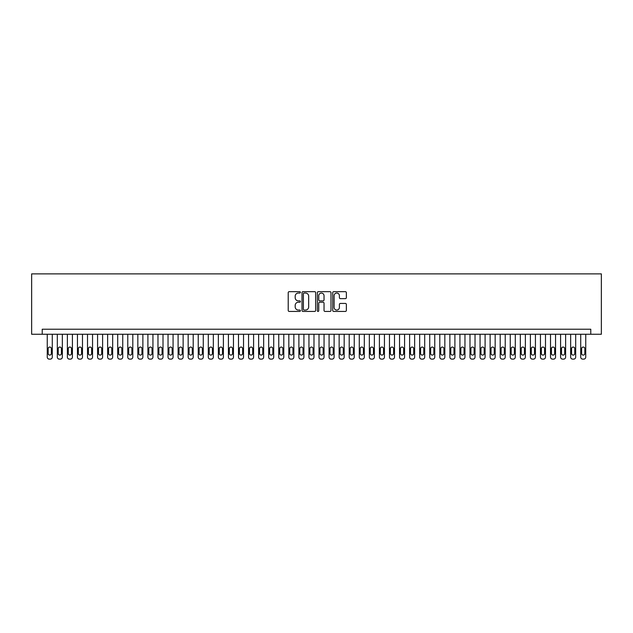 <?xml version="1.0" encoding="UTF-8"?>
<svg xmlns="http://www.w3.org/2000/svg" width="633" height="633" viewBox="0 0 633 633"><rect width="100%" height="100%" fill="white"/><g stroke="black" fill="none" stroke-linecap="round" stroke-linejoin="round"><path stroke-width="0.95" d="M300.398 292.367A0.688 0.688 0 0 0 299.702 291.671L289.21 291.671A0.989 0.989 0 0 0 288.221 292.66L288.221 310.447A0.989 0.989 0 0 0 289.21 311.436L299.702 311.436A0.688 0.688 0 0 0 300.398 310.74A0.688 0.688 0 0 0 299.702 310.051L298.349 310.051A3.165 3.165 0 0 1 295.184 306.886L295.184 305.407A3.165 3.165 0 0 1 298.349 302.242L299.702 302.242A0.688 0.688 0 0 0 300.398 301.553A0.688 0.688 0 0 0 299.702 300.865L298.349 300.865A3.165 3.165 0 0 1 295.184 297.7L295.184 296.22A3.165 3.165 0 0 1 298.349 293.055L299.702 293.055A0.688 0.688 0 0 0 300.398 292.367M345.373 298.641A0.989 0.989 0 0 0 346.362 297.652L346.362 292.66A0.989 0.989 0 0 0 345.373 291.671L333.718 291.671A0.989 0.989 0 0 0 332.729 292.66L332.729 310.447A0.989 0.989 0 0 0 333.718 311.436L345.373 311.436A0.989 0.989 0 0 0 346.362 310.447L346.362 304.418A0.989 0.989 0 0 0 345.373 303.429L340.388 303.429A0.989 0.989 0 0 0 339.399 304.418L339.399 307.409A2.643 2.643 0 0 1 336.756 310.051A2.643 2.643 0 0 1 334.113 307.409L334.113 295.698A2.643 2.643 0 0 1 336.756 293.055A2.643 2.643 0 0 1 339.399 295.698L339.399 297.652A0.989 0.989 0 0 0 340.388 298.641L345.373 298.641M590.779 334.264L601.35 334.264L601.35 273.875L31.65 273.875L31.65 334.264L590.779 334.264L590.779 329.231L42.221 329.231L42.221 334.264M315.638 292.66A0.989 0.989 0 0 0 314.648 291.671L302.985 291.671A0.989 0.989 0 0 0 302.004 292.66L302.004 310.447A0.989 0.989 0 0 0 302.985 311.436L314.648 311.436A0.989 0.989 0 0 0 315.638 310.447L315.638 292.66M318.352 291.671L330.015 291.671A0.989 0.989 0 0 1 330.996 292.66L330.996 310.447A0.989 0.989 0 0 1 330.015 311.436L325.022 311.436A0.989 0.989 0 0 1 324.033 310.447L324.033 303.231A0.989 0.989 0 0 0 323.044 302.242L319.736 302.242A0.989 0.989 0 0 0 318.747 303.231L318.747 310.74A0.688 0.688 0 0 1 318.059 311.436A0.688 0.688 0 0 1 317.362 310.74L317.362 292.66A0.989 0.989 0 0 1 318.352 291.671M304.077 293.055A0.688 0.688 0 0 0 303.381 293.752L303.381 309.355A0.688 0.688 0 0 0 304.077 310.051L305.51 310.051A3.165 3.165 0 0 0 308.667 306.886L308.667 296.22A3.165 3.165 0 0 0 305.51 293.055L304.077 293.055M324.033 295.746A2.643 2.643 0 0 0 321.39 293.103A2.643 2.643 0 0 0 318.747 295.746L318.747 299.876A0.989 0.989 0 0 0 319.736 300.865L323.044 300.865A0.989 0.989 0 0 0 324.033 299.876L324.033 295.746M52.286 334.264L52.286 357.115A2.01 2.01 90 0 1 50.268 359.125L49.263 359.125A2.01 2.01 90 0 1 47.253 357.115L47.253 334.264M51.376 353.491L51.376 348.656A1.614 1.614 90 0 0 49.77 347.05A1.614 1.614 90 0 0 48.155 348.656L48.155 353.491A1.614 1.614 90 0 0 49.77 355.097A1.614 1.614 90 0 0 51.376 353.491M62.35 334.264L62.35 357.115A2.01 2.01 90 0 1 60.333 359.125L59.328 359.125A2.01 2.01 90 0 1 57.318 357.115L57.318 334.264M61.441 353.491L61.441 348.656A1.614 1.614 90 0 0 59.834 347.05A1.614 1.614 90 0 0 58.22 348.656L58.22 353.491A1.614 1.614 90 0 0 59.834 355.097A1.614 1.614 90 0 0 61.441 353.491M72.415 334.264L72.415 357.115A2.01 2.01 90 0 1 70.405 359.125L69.393 359.125A2.01 2.01 90 0 1 67.383 357.115L67.383 334.264M71.505 353.491L71.505 348.656A1.614 1.614 90 0 0 69.899 347.05A1.614 1.614 90 0 0 68.285 348.656L68.285 353.491A1.614 1.614 90 0 0 69.899 355.097A1.614 1.614 90 0 0 71.505 353.491M82.48 334.264L82.48 357.115A2.01 2.01 90 0 1 80.47 359.125L79.457 359.125A2.01 2.01 90 0 1 77.448 357.115L77.448 334.264M81.578 353.491L81.578 348.656A1.614 1.614 90 0 0 79.964 347.05A1.614 1.614 90 0 0 78.35 348.656L78.35 353.491A1.614 1.614 90 0 0 79.964 355.097A1.614 1.614 90 0 0 81.578 353.491M92.545 334.264L92.545 357.115A2.01 2.01 90 0 1 90.535 359.125L89.522 359.125A2.01 2.01 90 0 1 87.512 357.115L87.512 334.264M91.643 353.491L91.643 348.656A1.614 1.614 90 0 0 90.028 347.05A1.614 1.614 90 0 0 88.422 348.656L88.422 353.491A1.614 1.614 90 0 0 90.028 355.097A1.614 1.614 90 0 0 91.643 353.491M102.609 334.264L102.609 357.115A2.01 2.01 90 0 1 100.6 359.125L99.595 359.125A2.01 2.01 90 0 1 97.577 357.115L97.577 334.264M101.707 353.491L101.707 348.656A1.614 1.614 90 0 0 100.093 347.05A1.614 1.614 90 0 0 98.487 348.656L98.487 353.491A1.614 1.614 90 0 0 100.093 355.097A1.614 1.614 90 0 0 101.707 353.491M112.674 334.264L112.674 357.115A2.01 2.01 90 0 1 110.664 359.125L109.659 359.125A2.01 2.01 90 0 1 107.642 357.115L107.642 334.264M111.772 353.491L111.772 348.656A1.614 1.614 90 0 0 110.158 347.05A1.614 1.614 90 0 0 108.552 348.656L108.552 353.491A1.614 1.614 90 0 0 110.158 355.097A1.614 1.614 90 0 0 111.772 353.491M122.739 334.264L122.739 357.115A2.01 2.01 90 0 1 120.729 359.125L119.724 359.125A2.01 2.01 90 0 1 117.706 357.115L117.706 334.264M121.837 353.491L121.837 348.656A1.614 1.614 90 0 0 120.223 347.05A1.614 1.614 90 0 0 118.616 348.656L118.616 353.491A1.614 1.614 90 0 0 120.223 355.097A1.614 1.614 90 0 0 121.837 353.491M132.803 334.264L132.803 357.115A2.01 2.01 90 0 1 130.794 359.125L129.789 359.125A2.01 2.01 90 0 1 127.771 357.115L127.771 334.264M131.901 353.491L131.901 348.656A1.614 1.614 90 0 0 130.287 347.05A1.614 1.614 90 0 0 128.681 348.656L128.681 353.491A1.614 1.614 90 0 0 130.287 355.097A1.614 1.614 90 0 0 131.901 353.491M142.876 334.264L142.876 357.115A2.01 2.01 90 0 1 140.858 359.125L139.853 359.125A2.01 2.01 90 0 1 137.836 357.115L137.836 334.264M141.966 353.491L141.966 348.656A1.614 1.614 90 0 0 140.36 347.05A1.614 1.614 90 0 0 138.746 348.656L138.746 353.491A1.614 1.614 90 0 0 140.36 355.097A1.614 1.614 90 0 0 141.966 353.491M152.941 334.264L152.941 357.115A2.01 2.01 90 0 1 150.923 359.125L149.918 359.125A2.01 2.01 90 0 1 147.908 357.115L147.908 334.264M152.031 353.491L152.031 348.656A1.614 1.614 90 0 0 150.425 347.05A1.614 1.614 90 0 0 148.81 348.656L148.81 353.491A1.614 1.614 90 0 0 150.425 355.097A1.614 1.614 90 0 0 152.031 353.491M163.005 334.264L163.005 357.115A2.01 2.01 90 0 1 160.988 359.125L159.983 359.125A2.01 2.01 90 0 1 157.973 357.115L157.973 334.264M162.095 353.491L162.095 348.656A1.614 1.614 90 0 0 160.489 347.05A1.614 1.614 90 0 0 158.875 348.656L158.875 353.491A1.614 1.614 90 0 0 160.489 355.097A1.614 1.614 90 0 0 162.095 353.491M173.07 334.264L173.07 357.115A2.01 2.01 90 0 1 171.052 359.125L170.048 359.125A2.01 2.01 90 0 1 168.038 357.115L168.038 334.264M172.16 353.491L172.16 348.656A1.614 1.614 90 0 0 170.554 347.05A1.614 1.614 90 0 0 168.94 348.656L168.94 353.491A1.614 1.614 90 0 0 170.554 355.097A1.614 1.614 90 0 0 172.16 353.491M183.135 334.264L183.135 357.115A2.01 2.01 90 0 1 181.117 359.125L180.112 359.125A2.01 2.01 90 0 1 178.102 357.115L178.102 334.264M182.225 353.491L182.225 348.656A1.614 1.614 90 0 0 180.619 347.05A1.614 1.614 90 0 0 179.004 348.656L179.004 353.491A1.614 1.614 90 0 0 180.619 355.097A1.614 1.614 90 0 0 182.225 353.491M193.2 334.264L193.2 357.115A2.01 2.01 90 0 1 191.19 359.125L190.177 359.125A2.01 2.01 90 0 1 188.167 357.115L188.167 334.264M192.29 353.491L192.29 348.656A1.614 1.614 90 0 0 190.683 347.05A1.614 1.614 90 0 0 189.069 348.656L189.069 353.491A1.614 1.614 90 0 0 190.683 355.097A1.614 1.614 90 0 0 192.29 353.491M203.264 334.264L203.264 357.115A2.01 2.01 90 0 1 201.254 359.125L200.242 359.125A2.01 2.01 90 0 1 198.232 357.115L198.232 334.264M202.362 353.491L202.362 348.656A1.614 1.614 90 0 0 200.748 347.05A1.614 1.614 90 0 0 199.134 348.656L199.134 353.491A1.614 1.614 90 0 0 200.748 355.097A1.614 1.614 90 0 0 202.362 353.491M213.329 334.264L213.329 357.115A2.01 2.01 90 0 1 211.319 359.125L210.314 359.125A2.01 2.01 90 0 1 208.297 357.115L208.297 334.264M212.427 353.491L212.427 348.656A1.614 1.614 90 0 0 210.813 347.05A1.614 1.614 90 0 0 209.206 348.656L209.206 353.491A1.614 1.614 90 0 0 210.813 355.097A1.614 1.614 90 0 0 212.427 353.491M223.394 334.264L223.394 357.115A2.01 2.01 90 0 1 221.384 359.125L220.379 359.125A2.01 2.01 90 0 1 218.361 357.115L218.361 334.264M222.492 353.491L222.492 348.656A1.614 1.614 90 0 0 220.877 347.05A1.614 1.614 90 0 0 219.271 348.656L219.271 353.491A1.614 1.614 90 0 0 220.877 355.097A1.614 1.614 90 0 0 222.492 353.491M233.458 334.264L233.458 357.115A2.01 2.01 90 0 1 231.449 359.125L230.444 359.125A2.01 2.01 90 0 1 228.426 357.115L228.426 334.264M232.556 353.491L232.556 348.656A1.614 1.614 90 0 0 230.942 347.05A1.614 1.614 90 0 0 229.336 348.656L229.336 353.491A1.614 1.614 90 0 0 230.942 355.097A1.614 1.614 90 0 0 232.556 353.491M243.523 334.264L243.523 357.115A2.01 2.01 90 0 1 241.513 359.125L240.508 359.125A2.01 2.01 90 0 1 238.491 357.115L238.491 334.264M242.621 353.491L242.621 348.656A1.614 1.614 90 0 0 241.007 347.05A1.614 1.614 90 0 0 239.401 348.656L239.401 353.491A1.614 1.614 90 0 0 241.007 355.097A1.614 1.614 90 0 0 242.621 353.491M253.588 334.264L253.588 357.115A2.01 2.01 90 0 1 251.578 359.125L250.573 359.125A2.01 2.01 90 0 1 248.555 357.115L248.555 334.264M252.686 353.491L252.686 348.656A1.614 1.614 90 0 0 251.072 347.05A1.614 1.614 90 0 0 249.465 348.656L249.465 353.491A1.614 1.614 90 0 0 251.072 355.097A1.614 1.614 90 0 0 252.686 353.491M263.66 334.264L263.66 357.115A2.01 2.01 90 0 1 261.643 359.125L260.638 359.125A2.01 2.01 90 0 1 258.628 357.115L258.628 334.264M262.75 353.491L262.75 348.656A1.614 1.614 90 0 0 261.144 347.05A1.614 1.614 90 0 0 259.53 348.656L259.53 353.491A1.614 1.614 90 0 0 261.144 355.097A1.614 1.614 90 0 0 262.75 353.491M273.725 334.264L273.725 357.115A2.01 2.01 90 0 1 271.707 359.125L270.702 359.125A2.01 2.01 90 0 1 268.693 357.115L268.693 334.264M272.815 353.491L272.815 348.656A1.614 1.614 90 0 0 271.209 347.05A1.614 1.614 90 0 0 269.595 348.656L269.595 353.491A1.614 1.614 90 0 0 271.209 355.097A1.614 1.614 90 0 0 272.815 353.491M283.79 334.264L283.79 357.115A2.01 2.01 90 0 1 281.772 359.125L280.767 359.125A2.01 2.01 90 0 1 278.757 357.115L278.757 334.264M282.88 353.491L282.88 348.656A1.614 1.614 90 0 0 281.274 347.05A1.614 1.614 90 0 0 279.659 348.656L279.659 353.491A1.614 1.614 90 0 0 281.274 355.097A1.614 1.614 90 0 0 282.88 353.491M293.854 334.264L293.854 357.115A2.01 2.01 90 0 1 291.837 359.125L290.832 359.125A2.01 2.01 90 0 1 288.822 357.115L288.822 334.264M292.944 353.491L292.944 348.656A1.614 1.614 90 0 0 291.338 347.05A1.614 1.614 90 0 0 289.724 348.656L289.724 353.491A1.614 1.614 90 0 0 291.338 355.097A1.614 1.614 90 0 0 292.944 353.491M303.919 334.264L303.919 357.115A2.01 2.01 90 0 1 301.901 359.125L300.897 359.125A2.01 2.01 90 0 1 298.887 357.115L298.887 334.264M303.009 353.491L303.009 348.656A1.614 1.614 90 0 0 301.403 347.05A1.614 1.614 90 0 0 299.789 348.656L299.789 353.491A1.614 1.614 90 0 0 301.403 355.097A1.614 1.614 90 0 0 303.009 353.491M313.984 334.264L313.984 357.115A2.01 2.01 90 0 1 311.974 359.125L310.961 359.125A2.01 2.01 90 0 1 308.951 357.115L308.951 334.264M313.074 353.491L313.074 348.656A1.614 1.614 90 0 0 311.468 347.05A1.614 1.614 90 0 0 309.853 348.656L309.853 353.491A1.614 1.614 90 0 0 311.468 355.097A1.614 1.614 90 0 0 313.074 353.491M324.049 334.264L324.049 357.115A2.01 2.01 90 0 1 322.039 359.125L321.026 359.125A2.01 2.01 90 0 1 319.016 357.115L319.016 334.264M323.147 353.491L323.147 348.656A1.614 1.614 90 0 0 321.532 347.05A1.614 1.614 90 0 0 319.926 348.656L319.926 353.491A1.614 1.614 90 0 0 321.532 355.097A1.614 1.614 90 0 0 323.147 353.491M334.113 334.264L334.113 357.115A2.01 2.01 90 0 1 332.103 359.125L331.099 359.125A2.01 2.01 90 0 1 329.081 357.115L329.081 334.264M333.211 353.491L333.211 348.656A1.614 1.614 90 0 0 331.597 347.05A1.614 1.614 90 0 0 329.991 348.656L329.991 353.491A1.614 1.614 90 0 0 331.597 355.097A1.614 1.614 90 0 0 333.211 353.491M344.178 334.264L344.178 357.115A2.01 2.01 90 0 1 342.168 359.125L341.163 359.125A2.01 2.01 90 0 1 339.146 357.115L339.146 334.264M343.276 353.491L343.276 348.656A1.614 1.614 90 0 0 341.662 347.05A1.614 1.614 90 0 0 340.056 348.656L340.056 353.491A1.614 1.614 90 0 0 341.662 355.097A1.614 1.614 90 0 0 343.276 353.491M354.243 334.264L354.243 357.115A2.01 2.01 90 0 1 352.233 359.125L351.228 359.125A2.01 2.01 90 0 1 349.21 357.115L349.21 334.264M353.341 353.491L353.341 348.656A1.614 1.614 90 0 0 351.726 347.05A1.614 1.614 90 0 0 350.12 348.656L350.12 353.491A1.614 1.614 90 0 0 351.726 355.097A1.614 1.614 90 0 0 353.341 353.491M364.307 334.264L364.307 357.115A2.01 2.01 90 0 1 362.298 359.125L361.293 359.125A2.01 2.01 90 0 1 359.275 357.115L359.275 334.264M363.405 353.491L363.405 348.656A1.614 1.614 90 0 0 361.791 347.05A1.614 1.614 90 0 0 360.185 348.656L360.185 353.491A1.614 1.614 90 0 0 361.791 355.097A1.614 1.614 90 0 0 363.405 353.491M374.372 334.264L374.372 357.115A2.01 2.01 90 0 1 372.362 359.125L371.357 359.125A2.01 2.01 90 0 1 369.34 357.115L369.34 334.264M373.47 353.491L373.47 348.656A1.614 1.614 90 0 0 371.856 347.05A1.614 1.614 90 0 0 370.25 348.656L370.25 353.491A1.614 1.614 90 0 0 371.856 355.097A1.614 1.614 90 0 0 373.47 353.491M384.445 334.264L384.445 357.115A2.01 2.01 90 0 1 382.427 359.125L381.422 359.125A2.01 2.01 90 0 1 379.412 357.115L379.412 334.264M383.535 353.491L383.535 348.656A1.614 1.614 90 0 0 381.928 347.05A1.614 1.614 90 0 0 380.314 348.656L380.314 353.491A1.614 1.614 90 0 0 381.928 355.097A1.614 1.614 90 0 0 383.535 353.491M394.509 334.264L394.509 357.115A2.01 2.01 90 0 1 392.492 359.125L391.487 359.125A2.01 2.01 90 0 1 389.477 357.115L389.477 334.264M393.599 353.491L393.599 348.656A1.614 1.614 90 0 0 391.993 347.05A1.614 1.614 90 0 0 390.379 348.656L390.379 353.491A1.614 1.614 90 0 0 391.993 355.097A1.614 1.614 90 0 0 393.599 353.491M404.574 334.264L404.574 357.115A2.01 2.01 90 0 1 402.556 359.125L401.551 359.125A2.01 2.01 90 0 1 399.542 357.115L399.542 334.264M403.664 353.491L403.664 348.656A1.614 1.614 90 0 0 402.058 347.05A1.614 1.614 90 0 0 400.444 348.656L400.444 353.491A1.614 1.614 90 0 0 402.058 355.097A1.614 1.614 90 0 0 403.664 353.491M414.639 334.264L414.639 357.115A2.01 2.01 90 0 1 412.621 359.125L411.616 359.125A2.01 2.01 90 0 1 409.606 357.115L409.606 334.264M413.729 353.491L413.729 348.656A1.614 1.614 90 0 0 412.123 347.05A1.614 1.614 90 0 0 410.508 348.656L410.508 353.491A1.614 1.614 90 0 0 412.123 355.097A1.614 1.614 90 0 0 413.729 353.491M424.703 334.264L424.703 357.115A2.01 2.01 90 0 1 422.686 359.125L421.681 359.125A2.01 2.01 90 0 1 419.671 357.115L419.671 334.264M423.793 353.491L423.793 348.656A1.614 1.614 90 0 0 422.187 347.05A1.614 1.614 90 0 0 420.573 348.656L420.573 353.491A1.614 1.614 90 0 0 422.187 355.097A1.614 1.614 90 0 0 423.793 353.491M434.768 334.264L434.768 357.115A2.01 2.01 90 0 1 432.758 359.125L431.746 359.125A2.01 2.01 90 0 1 429.736 357.115L429.736 334.264M433.866 353.491L433.866 348.656A1.614 1.614 90 0 0 432.252 347.05A1.614 1.614 90 0 0 430.638 348.656L430.638 353.491A1.614 1.614 90 0 0 432.252 355.097A1.614 1.614 90 0 0 433.866 353.491M444.833 334.264L444.833 357.115A2.01 2.01 90 0 1 442.823 359.125L441.81 359.125A2.01 2.01 90 0 1 439.8 357.115L439.8 334.264M443.931 353.491L443.931 348.656A1.614 1.614 90 0 0 442.317 347.05A1.614 1.614 90 0 0 440.71 348.656L440.71 353.491A1.614 1.614 90 0 0 442.317 355.097A1.614 1.614 90 0 0 443.931 353.491M454.898 334.264L454.898 357.115A2.01 2.01 90 0 1 452.888 359.125L451.883 359.125A2.01 2.01 90 0 1 449.865 357.115L449.865 334.264M453.996 353.491L453.996 348.656A1.614 1.614 90 0 0 452.381 347.05A1.614 1.614 90 0 0 450.775 348.656L450.775 353.491A1.614 1.614 90 0 0 452.381 355.097A1.614 1.614 90 0 0 453.996 353.491M464.962 334.264L464.962 357.115A2.01 2.01 90 0 1 462.952 359.125L461.948 359.125A2.01 2.01 90 0 1 459.93 357.115L459.93 334.264M464.06 353.491L464.06 348.656A1.614 1.614 90 0 0 462.446 347.05A1.614 1.614 90 0 0 460.84 348.656L460.84 353.491A1.614 1.614 90 0 0 462.446 355.097A1.614 1.614 90 0 0 464.06 353.491M475.027 334.264L475.027 357.115A2.01 2.01 90 0 1 473.017 359.125L472.012 359.125A2.01 2.01 90 0 1 469.995 357.115L469.995 334.264M474.125 353.491L474.125 348.656A1.614 1.614 90 0 0 472.511 347.05A1.614 1.614 90 0 0 470.905 348.656L470.905 353.491A1.614 1.614 90 0 0 472.511 355.097A1.614 1.614 90 0 0 474.125 353.491M485.092 334.264L485.092 357.115A2.01 2.01 90 0 1 483.082 359.125L482.077 359.125A2.01 2.01 90 0 1 480.059 357.115L480.059 334.264M484.19 353.491L484.19 348.656A1.614 1.614 90 0 0 482.575 347.05A1.614 1.614 90 0 0 480.969 348.656L480.969 353.491A1.614 1.614 90 0 0 482.575 355.097A1.614 1.614 90 0 0 484.19 353.491M495.164 334.264L495.164 357.115A2.01 2.01 90 0 1 493.147 359.125L492.142 359.125A2.01 2.01 90 0 1 490.124 357.115L490.124 334.264M494.254 353.491L494.254 348.656A1.614 1.614 90 0 0 492.64 347.05A1.614 1.614 90 0 0 491.034 348.656L491.034 353.491A1.614 1.614 90 0 0 492.64 355.097A1.614 1.614 90 0 0 494.254 353.491M505.229 334.264L505.229 357.115A2.01 2.01 90 0 1 503.211 359.125L502.206 359.125A2.01 2.01 90 0 1 500.197 357.115L500.197 334.264M504.319 353.491L504.319 348.656A1.614 1.614 90 0 0 502.713 347.05A1.614 1.614 90 0 0 501.099 348.656L501.099 353.491A1.614 1.614 90 0 0 502.713 355.097A1.614 1.614 90 0 0 504.319 353.491M515.294 334.264L515.294 357.115A2.01 2.01 90 0 1 513.276 359.125L512.271 359.125A2.01 2.01 90 0 1 510.261 357.115L510.261 334.264M514.384 353.491L514.384 348.656A1.614 1.614 90 0 0 512.777 347.05A1.614 1.614 90 0 0 511.163 348.656L511.163 353.491A1.614 1.614 90 0 0 512.777 355.097A1.614 1.614 90 0 0 514.384 353.491M525.358 334.264L525.358 357.115A2.01 2.01 90 0 1 523.341 359.125L522.336 359.125A2.01 2.01 90 0 1 520.326 357.115L520.326 334.264M524.448 353.491L524.448 348.656A1.614 1.614 90 0 0 522.842 347.05A1.614 1.614 90 0 0 521.228 348.656L521.228 353.491A1.614 1.614 90 0 0 522.842 355.097A1.614 1.614 90 0 0 524.448 353.491M535.423 334.264L535.423 357.115A2.01 2.01 90 0 1 533.405 359.125L532.4 359.125A2.01 2.01 90 0 1 530.391 357.115L530.391 334.264M534.513 353.491L534.513 348.656A1.614 1.614 90 0 0 532.907 347.05A1.614 1.614 90 0 0 531.293 348.656L531.293 353.491A1.614 1.614 90 0 0 532.907 355.097A1.614 1.614 90 0 0 534.513 353.491M545.488 334.264L545.488 357.115A2.01 2.01 90 0 1 543.478 359.125L542.465 359.125A2.01 2.01 90 0 1 540.455 357.115L540.455 334.264M544.578 353.491L544.578 348.656A1.614 1.614 90 0 0 542.972 347.05A1.614 1.614 90 0 0 541.357 348.656L541.357 353.491A1.614 1.614 90 0 0 542.972 355.097A1.614 1.614 90 0 0 544.578 353.491M555.552 334.264L555.552 357.115A2.01 2.01 90 0 1 553.543 359.125L552.53 359.125A2.01 2.01 90 0 1 550.52 357.115L550.52 334.264M554.65 353.491L554.65 348.656A1.614 1.614 90 0 0 553.036 347.05A1.614 1.614 90 0 0 551.422 348.656L551.422 353.491A1.614 1.614 90 0 0 553.036 355.097A1.614 1.614 90 0 0 554.65 353.491M565.617 334.264L565.617 357.115A2.01 2.01 90 0 1 563.607 359.125L562.595 359.125A2.01 2.01 90 0 1 560.585 357.115L560.585 334.264M564.715 353.491L564.715 348.656A1.614 1.614 90 0 0 563.101 347.05A1.614 1.614 90 0 0 561.495 348.656L561.495 353.491A1.614 1.614 90 0 0 563.101 355.097A1.614 1.614 90 0 0 564.715 353.491M575.682 334.264L575.682 357.115A2.01 2.01 90 0 1 573.672 359.125L572.667 359.125A2.01 2.01 90 0 1 570.649 357.115L570.649 334.264M574.78 353.491L574.78 348.656A1.614 1.614 90 0 0 573.166 347.05A1.614 1.614 90 0 0 571.559 348.656L571.559 353.491A1.614 1.614 90 0 0 573.166 355.097A1.614 1.614 90 0 0 574.78 353.491M585.747 334.264L585.747 357.115A2.01 2.01 90 0 1 583.737 359.125L582.732 359.125A2.01 2.01 90 0 1 580.714 357.115L580.714 334.264M584.845 353.491L584.845 348.656A1.614 1.614 90 0 0 583.23 347.05A1.614 1.614 90 0 0 581.624 348.656L581.624 353.491A1.614 1.614 90 0 0 583.23 355.097A1.614 1.614 90 0 0 584.845 353.491"/></g></svg>
